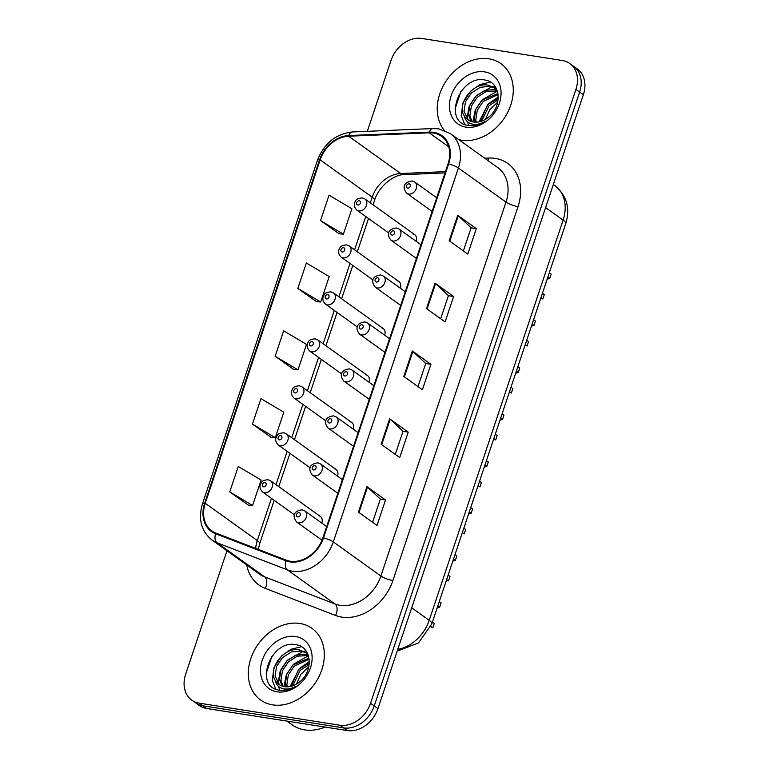 <?xml version="1.0" encoding="UTF-8"?>
<svg xmlns="http://www.w3.org/2000/svg" width="769" height="769" viewBox="0 0 769 769"><rect width="100%" height="100%" fill="white"/><g stroke="black" fill="none" stroke-linecap="round" stroke-linejoin="round"><path stroke-width="1.15" d="M400.37 288.221A6.883 5.393 -54.4 0 0 398.9 281.569A6.883 5.393 -54.4 0 0 397.015 280.81M384.654 335.188A6.883 5.393 -54.4 0 0 383.183 328.536A6.883 5.393 -54.4 0 0 381.299 327.777M368.937 382.164A6.883 5.393 -54.4 0 0 367.467 375.512A6.883 5.393 -54.4 0 0 365.583 374.753M353.221 429.131A6.883 5.393 -54.4 0 0 351.75 422.479A6.883 5.393 -54.4 0 0 349.866 421.72M337.504 476.107A6.883 5.393 -54.4 0 0 336.034 469.455A6.883 5.393 -54.4 0 0 334.15 468.696M321.788 523.083A6.883 5.393 -54.4 0 0 320.317 516.422A6.883 5.393 -54.4 0 0 318.433 515.663M416.087 241.245A6.883 5.393 -54.4 0 0 414.616 234.593A6.883 5.393 -54.4 0 0 412.732 233.834M488.873 58.8A44.073 34.499 -54.4 0 0 445.203 82.398A44.073 34.499 -54.4 0 0 444.271 130.307A44.073 34.499 -54.4 0 1 445.203 82.398A44.073 34.499 -54.4 0 1 488.873 58.8A44.073 34.499 -54.4 0 1 500.936 63.673A44.073 34.499 -54.4 0 0 488.873 58.8M458.699 139.583A44.073 34.499 -54.4 0 0 461.631 140.189A44.073 34.499 -54.4 0 0 507.588 112.562A44.073 34.499 -54.4 0 0 500.936 63.673A44.073 34.499 -54.4 0 1 507.588 112.562A44.073 34.499 -54.4 0 1 461.631 140.189A44.073 34.499 -54.4 0 1 458.699 139.583M299.929 623.476A44.073 34.499 -54.4 0 0 253.981 651.112A44.073 34.499 -54.4 0 0 260.633 700.001A44.073 34.499 -54.4 0 0 272.697 704.875A44.073 34.499 -54.4 0 0 318.645 677.239A44.073 34.499 -54.4 0 0 311.993 628.35A44.073 34.499 -54.4 0 0 299.929 623.476A44.073 34.499 -54.4 0 0 253.981 651.112A44.073 34.499 -54.4 0 0 260.633 700.001A44.073 34.499 -54.4 0 0 272.697 704.875A44.073 34.499 -54.4 0 0 318.645 677.239A44.073 34.499 -54.4 0 0 311.993 628.35A44.073 34.499 -54.4 0 0 299.929 623.476M433.447 133.037A29.385 22.993 125.6 0 1 441.493 136.286A29.385 22.993 125.6 0 1 448.039 163.884L322.932 537.791A29.385 22.993 125.6 0 1 286.212 560.149L215.887 533.071A29.385 22.993 125.6 0 1 211.811 530.879A29.385 22.993 125.6 0 1 205.265 503.282L320.173 159.865A29.385 22.993 125.6 0 1 348.665 136.219L429.198 132.806A29.385 22.993 125.6 0 1 433.447 133.037M433.678 132.355A30.116 23.57 -54.4 0 0 429.323 132.114L348.79 135.536A30.116 23.57 -54.4 0 0 319.577 159.779L204.679 503.186A30.116 23.57 -54.4 0 0 215.56 533.724L285.885 560.803A30.116 23.57 -54.4 0 0 323.518 537.877L448.625 163.97A30.116 23.57 -54.4 0 0 433.678 132.355M226.961 550.777L185.646 674.259A27.549 21.561 -54.4 0 0 191.779 700.136L199.219 705.461A27.549 21.561 -54.4 0 0 206.755 708.509L347.261 730.55L343.551 727.887A27.549 21.561 -54.4 0 0 374.243 705.932L579.634 92.078A27.549 21.561 -54.4 0 0 573.501 66.201A27.549 21.561 -54.4 0 1 579.634 92.078L374.243 705.932A27.549 21.561 -54.4 0 1 343.551 727.887L203.035 705.846L343.551 727.887L339.831 725.225A27.549 21.561 -54.4 0 0 370.523 703.27L575.923 89.406A27.549 21.561 -54.4 0 0 569.781 63.539A27.549 21.561 -54.4 0 0 562.245 60.491L421.739 38.45A27.549 21.561 -54.4 0 0 391.037 60.405L367.313 131.316M195.499 702.799A27.549 21.561 -54.4 0 0 203.035 705.846A27.549 21.561 -54.4 0 1 195.499 702.799M358.431 512.096L377.012 525.419L385.529 499.985L366.938 486.662L358.431 512.096M372.59 522.247L380.338 499.11L367.495 487.104A7.344 1.673 -161.5 0 0 366.938 486.662M380.319 499.168L385.529 499.985M381.126 444.271L399.707 457.584L408.224 432.149L389.633 418.826L381.126 444.271M395.285 454.421L403.033 431.284L390.191 419.278A7.344 1.673 -161.5 0 0 389.633 418.826M403.014 431.332L408.224 432.149M449.211 240.774L467.802 254.097L476.309 228.662L457.728 215.339L449.211 240.774M463.38 250.934L471.118 227.797L458.276 215.791A7.344 1.673 -161.5 0 0 457.728 215.339M471.099 227.845L476.309 228.662M426.516 308.609L445.107 321.932L453.614 296.498L435.033 283.175L426.516 308.609M440.675 318.76L448.423 295.623L435.581 283.617A7.344 1.673 -161.5 0 0 435.033 283.175M448.404 295.681L453.614 296.498M403.821 376.435L422.402 389.758L430.919 364.323L412.338 351L403.821 376.435M417.98 386.586L425.728 363.458L412.886 351.452A7.344 1.673 -161.5 0 0 412.338 351M425.709 363.506L430.919 364.323M191.779 700.136A27.549 21.561 -54.4 0 0 199.325 703.174L339.831 725.225M229.748 491.91L252.607 505.483L261.114 480.048L238.265 466.475L229.748 491.91L248.377 505.118M297.843 288.423L320.692 301.996L329.199 276.561L306.35 262.988L297.843 288.423L316.463 301.631M320.538 220.588L343.387 234.17L351.894 208.735L329.045 195.153L320.538 220.588L339.158 233.795M252.453 424.075L275.302 437.657L283.809 412.222L260.96 398.64L252.453 424.075L271.072 437.292M275.148 356.249L297.997 369.831L306.504 344.387L283.655 330.814L275.148 356.249L293.768 369.456M297.997 369.831L293.547 369.437M320.692 301.996L316.242 301.611M343.387 234.17L338.937 233.776M275.302 437.657L270.851 437.273M252.607 505.483L248.156 505.098M347.261 730.55A27.549 21.561 -54.4 0 0 377.964 708.595L583.354 94.741A27.549 21.561 -54.4 0 0 577.221 68.864L569.781 63.539M549.297 272.764L551.162 274.1L549.691 278.474L547.826 277.138M540.953 297.68L542.818 299.016A13.775 10.776 125.6 0 1 541.184 298.103L540.886 297.891M542.818 299.016L544.279 294.652L542.414 293.316M543.462 294.056A9.18 7.19 125.6 0 1 542.52 293.018M547.067 279.416A9.18 7.19 125.6 0 1 549.691 278.474M533.58 319.731L535.445 321.067L533.974 325.441L532.11 324.105M525.237 344.656L527.101 345.992A13.775 10.776 125.6 0 1 525.467 345.079L525.169 344.858M527.101 345.992L528.563 341.619L526.698 340.283M527.745 341.032A9.18 7.19 125.6 0 1 526.803 339.994M531.35 326.383A9.18 7.19 125.6 0 1 533.974 325.441M517.864 366.707L519.729 368.043L518.258 372.417L516.393 371.081M509.52 391.632L511.385 392.969A13.775 10.776 125.6 0 1 509.751 392.046L509.453 391.834M511.385 392.969L512.846 388.595L510.981 387.259M512.029 387.999A9.18 7.19 125.6 0 1 511.087 386.961M515.634 373.359A9.18 7.19 125.6 0 1 518.258 372.417M502.147 413.674L504.012 415.01L502.541 419.384L500.677 418.048M493.804 438.599L495.669 439.935A13.775 10.776 125.6 0 1 494.034 439.022L493.736 438.811M495.669 439.935L497.13 435.562L495.265 434.225M496.313 434.975A9.18 7.19 125.6 0 1 495.371 433.937M499.917 420.326A9.18 7.19 125.6 0 1 502.541 419.384M486.431 460.65L488.286 461.986L486.825 466.36L484.96 465.024M478.087 485.575L479.952 486.912A13.775 10.776 125.6 0 1 478.318 485.989L478.02 485.777M479.952 486.912L481.413 482.538L479.548 481.202M480.596 481.942A9.18 7.19 125.6 0 1 479.654 480.904M484.201 467.302A9.18 7.19 125.6 0 1 486.825 466.36M480.135 121.598L487.633 104.594L498.225 98.384M481.644 121.146L489.113 105.651L498.091 99.941M475.079 122.156L474.338 118.83L475.8 109.246L481.73 100.364L497.928 93.491M476.242 122.165L475.809 119.887L477.27 110.303L483.211 101.421L498.091 94.558M471.003 121.367L468.436 114.6L469.897 105.017L475.828 96.135L484.787 90.434L494.505 89.531L497.024 90.213M471.945 121.665L469.907 115.658L471.368 106.074L477.309 97.192L486.268 91.492L497.255 90.877M464.245 115.831A20.763 16.245 -54.4 0 0 467.802 119.695A20.763 16.245 -54.4 0 0 473.483 121.992A20.763 16.245 -54.4 0 0 488.325 117.369C502.551 106.949 500.802 82.581 485.787 80.216C460.035 73.536 442.713 120.973 467.1 125.289L468.34 125.53C473.848 126.318 479.366 124.982 484.883 121.521C479.904 124.338 475.261 125.068 470.964 123.732C467.331 122.473 465.091 119.839 464.245 115.831C456.392 104.305 473.118 81.399 488.603 85.301L494.63 87.839L496.87 89.819M468.417 120.108L464.015 111.428L465.466 101.844L471.407 92.962L480.365 87.262L490.074 86.359L495.351 88.397M485.374 119.406L489.795 109.659L497.735 102.123M484.499 71.853A29.943 23.435 -54.4 0 0 451.143 95.712A29.943 23.435 -54.4 0 0 466.004 127.145A29.943 23.435 -54.4 0 0 499.369 103.277A29.943 23.435 -54.4 0 0 484.499 71.853M455.152 108.679L460.881 91.53M464.707 124.443L461.217 115.504L462.967 102.892L470.561 91.213L479.827 84.609L490.372 82.052M468.754 125.587L467.456 121.733M467.014 118.743L469.09 106.564L476.463 95.443L491.843 86.791M492.631 86.637L494.986 86.349M473.3 125.674L473.05 124.222M472.858 121.877L475.242 110.207L482.365 99.672L497.332 91.107M478.77 124.491L478.799 123.972M479.01 121.858L488.267 103.902L498.264 96.971M286.885 721.082L292.085 724.802A45.919 35.932 -54.4 0 0 304.649 729.877A45.919 35.932 -54.4 0 0 325.104 727.07M291.201 686.284L298.699 669.28L309.292 663.061M292.701 685.823L300.17 670.337L309.157 664.618M286.145 686.832L285.395 683.506L286.856 673.923L292.797 665.05L308.984 658.177M287.298 686.842L286.875 684.564L288.327 674.98L294.267 666.108L309.157 659.235M282.06 686.044L279.493 679.277L280.954 669.693L286.895 660.811L295.854 655.111L305.562 654.208L308.081 654.9M283.011 686.342L280.973 680.334L282.434 670.751L288.365 661.869L297.324 656.168L308.321 655.553M275.302 680.507A20.763 16.245 -54.4 0 0 278.868 684.381A20.763 16.245 -54.4 0 0 284.549 686.669A20.763 16.245 -54.4 0 0 299.391 682.045C313.608 671.635 311.858 647.267 296.844 644.893C271.101 638.222 253.77 685.65 278.167 689.976L279.407 690.216C284.905 691.004 290.422 689.668 295.95 686.208C290.97 689.014 286.328 689.755 282.021 688.409C278.397 687.15 276.158 684.516 275.302 680.507C267.449 668.982 284.174 646.075 299.66 649.978L305.687 652.525L307.927 654.496M279.483 684.794L275.071 676.105L276.532 666.521L282.463 657.639L291.422 651.939L301.14 651.035L306.408 653.073M296.43 684.093L300.862 674.346L308.792 666.8M295.565 636.53A29.943 23.435 -54.4 0 0 262.2 660.388A29.943 23.435 -54.4 0 0 277.061 691.821A29.943 23.435 -54.4 0 0 310.426 667.963A29.943 23.435 -54.4 0 0 295.565 636.53M266.209 673.356L271.938 656.207M275.773 689.13L272.274 680.181L274.024 667.579L281.617 655.89L290.884 649.286L301.438 646.739M279.81 690.274L278.522 686.409M278.08 683.42L280.147 671.25L287.519 660.119L302.909 651.468M303.697 651.324L306.043 651.026M284.357 690.36L284.107 688.909M283.924 686.563L286.299 674.884L293.422 664.349L308.388 655.794M289.826 689.178L289.855 688.649M290.076 686.534L299.324 668.578L309.321 661.648M470.715 507.627L472.57 508.963L471.109 513.327L469.244 511.991M462.371 532.542L464.236 533.878A13.775 10.776 125.6 0 1 462.602 532.965L462.304 532.754M464.236 533.878L465.697 529.505L463.832 528.168M464.88 528.918A9.18 7.19 125.6 0 1 463.938 527.88M468.484 514.269A9.18 7.19 125.6 0 1 471.109 513.327M454.998 554.593L456.853 555.929L455.392 560.303L453.527 558.967M446.654 579.518L448.519 580.855A13.775 10.776 125.6 0 1 446.885 579.932L446.587 579.72M448.519 580.855L449.98 576.481L448.116 575.145M449.163 575.885A9.18 7.19 125.6 0 1 448.221 574.847M452.768 561.245A9.18 7.19 125.6 0 1 455.392 560.303M439.282 601.569L441.137 602.906L439.676 607.27L437.811 605.943M430.861 626.427L432.803 627.821A13.775 10.776 125.6 0 1 431.169 626.908L430.775 626.629M432.803 627.821L434.264 623.448L432.399 622.111M433.447 622.861A9.18 7.19 125.6 0 1 432.505 621.823M437.052 608.212A9.18 7.19 125.6 0 1 439.676 607.27M484.681 158.203L488.603 158.039A45.919 35.932 125.6 0 1 518.027 206.601L392.921 580.508A9.18 2.096 18.5 0 1 380.876 576.019L505.992 202.112A36.729 28.751 -54.4 0 0 497.803 167.613L450.23 133.508A36.729 28.751 125.6 0 1 458.411 168.007A9.18 2.096 -161.5 0 0 448.625 163.97M392.921 580.508A45.919 35.932 125.6 0 1 341.763 617.103A45.919 35.932 125.6 0 1 335.553 615.45L265.228 588.362A45.919 35.932 125.6 0 1 246.695 564.917M339.956 605.29A36.729 28.751 -54.4 0 0 380.876 576.019L333.304 541.914A36.729 28.751 125.6 0 1 287.414 569.867L217.079 542.789A36.729 28.751 125.6 0 1 211.994 540.04L259.566 574.145A36.729 28.751 -54.4 0 0 264.661 576.885L334.986 603.973A36.729 28.751 -54.4 0 0 339.956 605.29M450.23 133.508L438.763 128.856L432.966 128.538A9.18 4.874 87.6 0 0 429.323 132.114M432.966 128.538L352.433 131.951C335.813 133.854 324.134 143.332 317.405 160.385A9.18 2.096 18.5 0 1 319.577 159.779M204.679 503.186A9.18 2.096 -161.5 0 0 202.497 503.801C198.018 519.142 201.18 531.225 211.994 540.04M215.56 533.724A9.18 5.604 111.1 0 0 217.079 542.789L264.661 576.885A9.18 5.604 -68.9 0 1 265.228 588.362M352.433 131.951A9.18 4.874 87.6 0 0 348.79 135.536M285.885 560.803A9.18 5.604 111.1 0 0 287.414 569.867L334.986 603.973A9.18 5.604 -68.9 0 1 335.553 615.45M323.518 537.877A9.18 2.096 18.5 0 1 333.304 541.914L458.411 168.007L505.992 202.112A9.18 2.096 18.5 0 0 518.027 206.601M370.523 703.27L377.964 708.595M575.923 89.406L583.354 94.741M199.325 703.174L206.755 708.509M488.603 158.039A9.18 4.874 -92.4 0 1 487.911 160.519M205.265 503.282L257.307 540.578A29.385 22.993 -54.4 0 0 255.702 548.403M429.198 132.806L448.731 146.802M348.665 136.219L400.707 173.515A29.385 22.993 -54.4 0 0 372.206 197.172L370.312 202.843M445.443 171.622L400.707 173.515A16.534 8.776 -92.4 0 0 404.119 174.64C394.459 174.255 378.781 185.983 374.57 200.325L373.071 204.814M320.173 159.865L372.206 197.172A16.534 3.768 18.5 0 1 374.57 200.325M365.736 216.512L354.596 249.81M350.02 263.479L338.879 296.786M334.304 310.455L323.163 343.753M318.587 357.422L307.446 390.729M302.871 404.398L291.73 437.696M287.154 451.365L276.013 484.672M271.438 498.341L257.307 540.578A16.534 3.768 18.5 0 1 259.672 543.741L258.269 549.393M404.388 376.848L412.886 351.452M427.083 309.013L435.581 283.617M449.778 241.187L458.276 215.791M381.693 444.674L390.191 419.278M358.998 512.5L367.495 487.104M397.765 649.411A36.729 28.751 -54.4 0 0 429.198 620.323L563.1 220.126A36.729 28.751 -54.4 0 0 554.92 185.637C566.772 195.605 570.377 208.264 565.734 223.635L431.832 623.832A18.369 4.191 18.5 0 0 429.198 620.323L411.694 607.779M545.596 207.582L563.1 220.126A18.369 4.191 18.5 0 1 565.734 223.635M408.627 194.019A6.883 5.393 125.6 0 1 406.743 193.259C402.11 187.559 403.485 182.09 412.174 181.003L414.76 182.061A6.883 5.393 125.6 0 1 415.808 189.703A6.883 5.393 125.6 0 1 408.627 194.019M409.137 183.878A2.297 1.798 -54.4 0 0 406.58 185.704A2.297 1.798 -54.4 0 0 407.724 188.117A2.297 1.798 -54.4 0 0 410.281 186.29A2.297 1.798 -54.4 0 0 409.137 183.878M414.616 234.593L364.9 198.96A6.883 5.393 125.6 0 1 365.938 206.601A6.883 5.393 125.6 0 1 358.758 210.917A6.883 5.393 125.6 0 1 356.874 210.158L388.787 233.026M357.854 205.015A2.297 1.798 -54.4 0 0 360.411 203.179A2.297 1.798 -54.4 0 0 359.277 200.776A2.297 1.798 -54.4 0 0 356.72 202.603A2.297 1.798 -54.4 0 0 357.854 205.015M392.911 240.995A6.883 5.393 125.6 0 1 391.027 240.236C386.394 234.535 387.768 229.066 396.458 227.98L399.044 229.037A6.883 5.393 125.6 0 1 400.091 236.679A6.883 5.393 125.6 0 1 392.911 240.995M393.42 230.844A2.297 1.798 -54.4 0 0 390.863 232.68A2.297 1.798 -54.4 0 0 391.998 235.083A2.297 1.798 -54.4 0 0 394.564 233.257A2.297 1.798 -54.4 0 0 393.42 230.844M377.195 287.962A6.883 5.393 125.6 0 1 375.31 287.202C370.677 281.502 372.052 276.042 380.742 274.946L383.327 276.004A6.883 5.393 125.6 0 1 384.375 283.646A6.883 5.393 125.6 0 1 377.195 287.962M377.704 277.82A2.297 1.798 -54.4 0 0 375.147 279.647A2.297 1.798 -54.4 0 0 376.281 282.06A2.297 1.798 -54.4 0 0 378.848 280.233A2.297 1.798 -54.4 0 0 377.704 277.82M361.478 334.938A6.883 5.393 125.6 0 1 359.594 334.179C354.961 328.478 356.335 323.009 365.025 321.923L367.611 322.98A6.883 5.393 125.6 0 1 368.659 330.622A6.883 5.393 125.6 0 1 361.478 334.938M361.988 324.797A2.297 1.798 -54.4 0 0 359.431 326.623A2.297 1.798 -54.4 0 0 360.565 329.036A2.297 1.798 -54.4 0 0 363.131 327.2A2.297 1.798 -54.4 0 0 361.988 324.797M345.762 381.905A6.883 5.393 125.6 0 1 343.868 381.145C339.244 375.445 340.619 369.985 349.309 368.889L351.894 369.956A6.883 5.393 125.6 0 1 352.942 377.589A6.883 5.393 125.6 0 1 345.762 381.905M346.271 371.763A2.297 1.798 -54.4 0 0 343.714 373.59A2.297 1.798 -54.4 0 0 344.848 376.003A2.297 1.798 -54.4 0 0 347.415 374.176A2.297 1.798 -54.4 0 0 346.271 371.763M398.9 281.569L349.184 245.936A6.883 5.393 125.6 0 1 350.222 253.568A6.883 5.393 125.6 0 1 343.041 257.884A6.883 5.393 125.6 0 1 341.157 257.125L373.071 280.003M342.138 251.982A2.297 1.798 -54.4 0 0 344.695 250.156A2.297 1.798 -54.4 0 0 343.56 247.743A2.297 1.798 -54.4 0 0 341.003 249.579A2.297 1.798 -54.4 0 0 342.138 251.982M383.183 328.536L333.467 292.902A6.883 5.393 125.6 0 1 334.505 300.544A6.883 5.393 125.6 0 1 327.325 304.86A6.883 5.393 125.6 0 1 325.441 304.101L357.354 326.969M326.421 298.958A2.297 1.798 -54.4 0 0 328.978 297.122A2.297 1.798 -54.4 0 0 327.844 294.719A2.297 1.798 -54.4 0 0 325.287 296.546A2.297 1.798 -54.4 0 0 326.421 298.958M367.467 375.512L317.751 339.879A6.883 5.393 125.6 0 1 318.789 347.511A6.883 5.393 125.6 0 1 311.608 351.837A6.883 5.393 125.6 0 1 309.724 351.068L341.638 373.945M310.705 345.925A2.297 1.798 -54.4 0 0 313.262 344.099A2.297 1.798 -54.4 0 0 312.127 341.686A2.297 1.798 -54.4 0 0 309.571 343.522A2.297 1.798 -54.4 0 0 310.705 345.925M330.045 428.881A6.883 5.393 125.6 0 1 328.152 428.122C323.528 422.421 324.903 416.952 333.592 415.866L336.178 416.923A6.883 5.393 125.6 0 1 337.216 424.565A6.883 5.393 125.6 0 1 330.045 428.881M330.555 418.74A2.297 1.798 -54.4 0 0 327.998 420.566A2.297 1.798 -54.4 0 0 329.132 422.979A2.297 1.798 -54.4 0 0 331.699 421.143A2.297 1.798 -54.4 0 0 330.555 418.74M314.329 475.848A6.883 5.393 125.6 0 1 312.435 475.088C307.811 469.398 309.186 463.928 317.876 462.842L320.462 463.899A6.883 5.393 125.6 0 1 321.5 471.532A6.883 5.393 125.6 0 1 314.329 475.848M314.838 465.706A2.297 1.798 -54.4 0 0 312.281 467.542A2.297 1.798 -54.4 0 0 313.416 469.946A2.297 1.798 -54.4 0 0 315.982 468.119A2.297 1.798 -54.4 0 0 314.838 465.706M298.612 522.824A6.883 5.393 125.6 0 1 296.719 522.064C292.095 516.364 293.47 510.895 302.159 509.809L304.745 510.866A6.883 5.393 125.6 0 1 305.783 518.508A6.883 5.393 125.6 0 1 298.612 522.824M299.122 512.683A2.297 1.798 -54.4 0 0 296.565 514.509A2.297 1.798 -54.4 0 0 297.699 516.922A2.297 1.798 -54.4 0 0 300.266 515.086A2.297 1.798 -54.4 0 0 299.122 512.683M351.75 422.479L302.034 386.845A6.883 5.393 125.6 0 1 303.073 394.487A6.883 5.393 125.6 0 1 295.892 398.803A6.883 5.393 125.6 0 1 294.008 398.044L325.921 420.912M294.988 392.901A2.297 1.798 -54.4 0 0 297.545 391.065A2.297 1.798 -54.4 0 0 296.411 388.662A2.297 1.798 -54.4 0 0 293.854 390.489A2.297 1.798 -54.4 0 0 294.988 392.901M336.034 469.455L286.318 433.822A6.883 5.393 125.6 0 1 287.356 441.454A6.883 5.393 125.6 0 1 280.176 445.78A6.883 5.393 125.6 0 1 278.291 445.011L310.205 467.888M279.272 439.868A2.297 1.798 -54.4 0 0 281.829 438.042A2.297 1.798 -54.4 0 0 280.695 435.629A2.297 1.798 -54.4 0 0 278.138 437.465A2.297 1.798 -54.4 0 0 279.272 439.868M320.317 516.422L270.601 480.788A6.883 5.393 125.6 0 1 271.64 488.43A6.883 5.393 125.6 0 1 264.459 492.746A6.883 5.393 125.6 0 1 262.575 491.987L294.489 514.865M263.556 486.844A2.297 1.798 -54.4 0 0 266.112 485.018A2.297 1.798 -54.4 0 0 264.978 482.605A2.297 1.798 -54.4 0 0 262.412 484.432A2.297 1.798 -54.4 0 0 263.556 486.844M317.405 160.385L202.497 503.801M368.495 218.483L357.354 251.79M352.779 265.459L341.638 298.757M337.062 312.425L325.921 345.733M321.346 359.402L310.205 392.699M305.629 406.368L294.489 439.676M289.913 453.345L278.772 486.642M274.197 500.311L259.672 543.741M445.011 172.91L404.119 174.64M554.92 185.637L553.324 184.493M397.189 651.141L418.442 642.971L431.832 623.832M432.12 211.456L406.743 193.259M436.696 197.787L414.76 182.061M364.9 198.96L362.305 197.902C358.181 198.296 355.97 199.286 355.682 200.863C353.48 203.939 353.884 207.034 356.874 210.158M416.404 258.422L391.027 240.236M420.979 244.753L399.044 229.037M400.687 305.399L375.31 287.202M405.263 291.73L383.327 276.004M384.971 352.365L359.594 334.179M389.547 338.696L367.611 322.98M369.255 399.342L343.868 381.145M373.83 385.673L351.894 369.956M349.184 245.936L346.588 244.878C342.465 245.273 340.254 246.253 339.965 247.829C337.764 250.905 338.168 254.001 341.157 257.125M333.467 292.902L330.872 291.845C326.748 292.239 324.537 293.229 324.249 294.806C322.048 297.882 322.442 300.977 325.441 304.101M317.751 339.879L315.155 338.821C311.032 339.216 308.821 340.196 308.532 341.772C306.331 344.848 306.725 347.953 309.724 351.068M353.538 446.308L328.152 428.122M358.114 432.639L336.178 416.923M337.822 493.285L312.435 475.088M342.388 479.616L320.462 463.899M322.019 540.194L296.719 522.064M326.671 526.582L304.745 510.866M302.034 386.845L299.439 385.788C295.315 386.182 293.104 387.172 292.816 388.749C290.615 391.825 291.009 394.92 294.008 398.044M286.318 433.822L283.723 432.764C279.599 433.158 277.388 434.139 277.1 435.715C274.898 438.791 275.292 441.896 278.291 445.011M270.601 480.788L268.006 479.731C263.882 480.125 261.671 481.115 261.383 482.692C259.182 485.768 259.576 488.863 262.575 491.987"/></g></svg>
